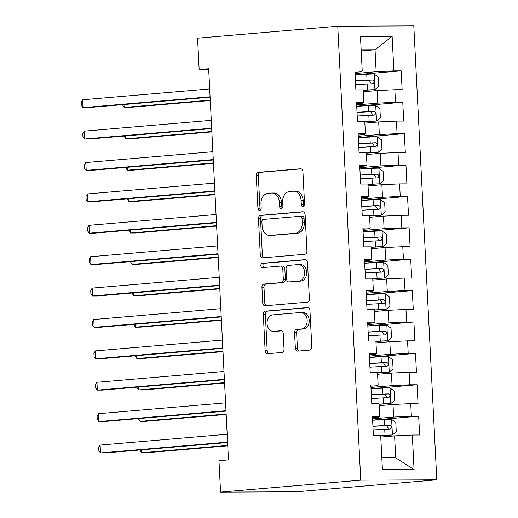 <?xml version="1.0" encoding="UTF-8"?>
<svg xmlns="http://www.w3.org/2000/svg" width="518" height="518" viewBox="0 0 518 518"><rect width="100%" height="100%" fill="white"/><g stroke="black" fill="none" stroke-linecap="round" stroke-linejoin="round"><path stroke-width="0.78" d="M303.056 206.688A2.163 1.638 -90.2 0 0 304.578 204.39L302.92 171.652A3.089 2.337 -90.2 0 0 300.569 168.764A3.089 2.337 -90.2 0 0 300.427 168.771L258.45 172.345A3.089 2.337 -90.2 0 0 256.274 175.628L257.932 208.365A2.163 1.638 -90.2 0 0 259.576 210.386A2.163 1.638 -90.2 0 0 259.673 210.379A2.163 1.638 -90.2 0 0 261.195 208.087L260.981 203.852A9.881 7.479 -90.2 0 1 267.948 193.356L271.445 193.052A9.881 7.479 -90.2 0 1 271.898 193.033A9.881 7.479 -90.2 0 1 279.409 202.279L279.623 206.514A2.163 1.638 -90.2 0 0 281.261 208.54A2.163 1.638 -90.2 0 0 281.365 208.534A2.163 1.638 -90.2 0 0 282.886 206.242L282.673 202.001A9.881 7.479 -90.2 0 1 289.633 191.505L293.136 191.207A9.881 7.479 -90.2 0 1 293.589 191.187A9.881 7.479 -90.2 0 1 301.094 200.434L301.314 204.668A2.163 1.638 -90.2 0 0 302.952 206.695A2.163 1.638 -90.2 0 0 303.056 206.688M295.351 348.225A3.089 2.337 -90.2 0 0 297.695 351.113A3.089 2.337 -90.2 0 0 297.837 351.107L309.615 350.103A3.089 2.337 -90.2 0 0 311.791 346.827L309.952 310.463A3.089 2.337 -90.2 0 0 307.601 307.575A3.089 2.337 -90.2 0 0 307.459 307.582L265.481 311.163A3.089 2.337 -90.2 0 0 263.306 314.439L265.145 350.796A3.089 2.337 -90.2 0 0 267.495 353.69A3.089 2.337 -90.2 0 0 267.638 353.684L281.863 352.473A3.089 2.337 -90.2 0 0 284.039 349.19L283.249 333.631A3.089 2.337 -90.2 0 0 280.905 330.743A3.089 2.337 -90.2 0 0 280.762 330.749L273.705 331.345A8.262 6.255 -90.2 0 1 273.323 331.365A8.262 6.255 -90.2 0 1 267.042 323.387A8.262 6.255 -90.2 0 1 272.869 314.86L300.511 312.509A8.262 6.255 -90.2 0 1 300.893 312.49A8.262 6.255 -90.2 0 1 307.174 320.474A8.262 6.255 -90.2 0 1 301.346 328.995L296.736 329.383A3.089 2.337 -90.2 0 0 294.561 332.666L295.351 348.225L297.403 348.219A3.089 2.337 -90.2 0 0 299.132 350.997M220.564 492.1L360.748 480.16L436.797 479.83L296.613 491.77L220.564 492.1L218.972 460.709L228.477 459.9L208.663 68.752L199.158 69.561L208.702 69.522M199.158 69.561L197.565 38.17L337.749 26.23L360.748 480.16M304.759 254.28A3.089 2.337 -90.2 0 0 306.934 250.997L305.096 214.64A3.089 2.337 -90.2 0 0 302.752 211.745A3.089 2.337 -90.2 0 0 302.609 211.752L260.625 215.333A3.089 2.337 -90.2 0 0 258.45 218.609L260.295 254.973A3.089 2.337 -90.2 0 0 262.639 257.86A3.089 2.337 -90.2 0 0 262.781 257.854L304.759 254.28M307.524 262.555L309.363 298.912A3.089 2.337 -90.2 0 1 307.187 302.188L265.21 305.769A3.089 2.337 -90.2 0 1 265.067 305.775A3.089 2.337 -90.2 0 1 262.723 302.888L261.933 287.322A3.089 2.337 -90.2 0 1 264.109 284.045L281.132 282.595A3.089 2.337 -90.2 0 0 283.307 279.312L282.789 268.991A3.089 2.337 -90.2 0 0 280.439 266.103A3.089 2.337 -90.2 0 0 280.296 266.11L262.574 267.618A2.163 1.638 -90.2 0 1 262.471 267.625A2.163 1.638 -90.2 0 1 260.832 265.533A2.163 1.638 -90.2 0 1 262.354 263.306L305.037 259.667A3.089 2.337 -90.2 0 1 305.18 259.66A3.089 2.337 -90.2 0 1 307.524 262.555M436.797 479.83L413.804 25.9L337.749 26.23M355.115 74.78L401.178 70.856L393.881 70.888L392.126 36.357L360.476 36.493L362.224 71.024L354.927 71.057L355.879 89.892L363.176 89.86L363.817 102.415L356.52 102.447L357.472 121.283L364.769 121.251L365.404 133.806L358.106 133.838L359.065 152.674L366.355 152.642L366.997 165.203L359.699 165.236L360.651 184.065L367.948 184.039L368.583 196.594L361.286 196.626L362.244 215.462L369.541 215.43L370.176 227.985L362.878 228.017L363.83 246.853L371.128 246.821L371.769 259.376L364.471 259.408L365.423 278.244L372.72 278.211L373.355 290.766L366.058 290.799L367.016 309.635L374.307 309.602L374.948 322.164L367.65 322.196L368.602 341.025L375.9 340.999L376.534 353.554L369.237 353.587L370.195 372.423L377.493 372.39L378.127 384.945L370.83 384.978L371.782 403.813L379.079 403.781L379.72 416.336L372.423 416.368L373.374 435.204L380.672 435.172L382.42 469.703L414.076 469.567L395.713 457.854L394.599 435.878L380.769 437.056M401.178 70.856L402.13 89.692L394.833 89.724L395.467 102.279L377.745 103.127L356.643 104.921M356.708 106.171L402.764 102.247L395.467 102.279M402.764 102.247L403.716 121.082L396.425 121.115L397.06 133.67L379.331 134.518L358.236 136.312M358.294 137.561L404.357 133.638L397.06 133.67M404.357 133.638L405.309 152.473L398.012 152.506L398.646 165.061L380.924 165.909L359.822 167.709M359.887 168.952L405.944 165.035L398.646 165.061M405.944 165.035L406.902 183.864L399.605 183.896L400.239 196.458L382.511 197.3L361.415 199.1M361.473 200.349L407.536 196.426L400.239 196.458M407.536 196.426L408.488 215.261L401.191 215.294L401.832 227.849L384.103 228.691L363.001 230.491M363.066 231.74L409.129 227.816L401.832 227.849M409.129 227.816L410.081 246.652L402.784 246.685L403.418 259.24L385.696 260.088L364.594 261.881M364.659 263.131L410.716 259.207L403.418 259.24M410.716 259.207L411.668 278.043L404.377 278.075L405.011 290.63L387.283 291.479L366.187 293.272M366.245 294.522L412.309 290.598L405.011 290.63M412.309 290.598L413.26 309.434L405.963 309.466L406.598 322.021L388.876 322.869L367.774 324.663M367.838 325.913L413.895 321.989L406.598 322.021M413.895 321.989L414.853 340.825L407.556 340.857L408.19 353.418L390.462 354.26L369.366 356.06M369.425 357.31L415.488 353.386L408.19 353.418M415.488 353.386L416.44 372.222L409.142 372.248L409.783 384.809L392.055 385.651L370.953 387.451M371.017 388.701L417.081 384.777L409.783 384.809M417.081 384.777L418.032 403.613L410.735 403.645L411.37 416.2L393.648 417.048L372.546 418.842M372.61 420.092L418.667 416.168L411.37 416.2M418.667 416.168L419.619 435.003L412.328 435.036L414.076 469.567M372.481 417.618L378.431 417.113L379.72 416.336M412.328 435.036L394.599 435.878M370.894 386.227L376.845 385.722L378.127 384.945M393.648 417.048L393.007 404.487L379.176 405.665M410.735 403.645L393.007 404.487M369.302 354.836L375.252 354.325L376.534 353.554M392.055 385.651L391.42 373.096L377.583 374.274M409.142 372.248L391.42 373.096M367.715 323.439L373.666 322.934L374.948 322.164M390.462 354.26L389.827 341.705L375.997 342.884M407.556 340.857L389.827 341.705M366.122 292.048L372.073 291.543L373.355 290.766M388.876 322.869L388.241 310.314L374.404 311.493M405.963 309.466L388.241 310.314M364.53 260.658L370.48 260.153L371.769 259.376M387.283 291.479L386.648 278.917L372.818 280.096M404.377 278.075L386.648 278.917M362.943 229.267L368.894 228.762L370.176 227.985M385.696 260.088L385.055 247.526L371.225 248.705M402.784 246.685L385.055 247.526M361.35 197.876L367.301 197.364L368.583 196.594M384.103 228.691L383.469 216.136L369.632 217.314M401.191 215.294L383.469 216.136M359.764 166.479L365.714 165.974L366.997 165.203M382.511 197.3L381.876 184.745L368.045 185.923M399.605 183.896L381.876 184.745M358.171 135.088L364.122 134.583L365.404 133.806M380.924 165.909L380.29 153.354L366.453 154.532M398.012 152.506L380.29 153.354M356.578 103.697L362.529 103.192L363.817 102.415M379.331 134.518L378.697 121.957L364.866 123.135M396.425 121.115L378.697 121.957M354.992 72.306L360.942 71.801L362.224 71.024M377.745 103.127L377.104 90.566L363.273 91.744M394.833 89.724L377.104 90.566M381.824 457.912L395.713 457.854M361.208 50.939L375.038 49.76L361.15 49.819M393.881 70.888L376.152 71.73L355.05 73.53M376.152 71.73L375.038 49.76L392.126 36.357M303.982 206.209A2.163 1.638 -90.2 0 1 303.367 204.662L303.153 200.421A9.881 7.479 -90.2 0 0 295.649 191.181L293.589 191.187M271.898 193.033L273.957 193.026A9.881 7.479 -90.2 0 1 281.462 202.273L281.675 206.507A2.163 1.638 -90.2 0 0 282.291 208.055M301.191 168.868L260.509 172.339A3.089 2.337 -90.2 0 0 258.327 175.615L259.991 208.353A2.163 1.638 -90.2 0 0 260.599 209.9M303.367 211.856L262.684 215.32A3.089 2.337 -90.2 0 0 260.509 218.602L262.348 254.96A3.089 2.337 -90.2 0 0 264.076 257.744M302 218.305A2.163 1.638 -90.2 0 0 300.362 216.284A2.163 1.638 -90.2 0 0 300.259 216.284L263.409 219.425A2.163 1.638 -90.2 0 0 261.888 221.723L262.114 226.191A9.881 7.479 -90.2 0 0 269.619 235.431A9.881 7.479 -90.2 0 0 270.079 235.412L295.266 233.268A9.881 7.479 -90.2 0 0 302.227 222.772L302 218.305L304.06 218.298A2.163 1.638 -90.2 0 0 302.415 216.271A2.163 1.638 -90.2 0 0 302.318 216.278L300.459 216.284M269.619 235.431L271.678 235.425A9.881 7.479 -90.2 0 0 272.131 235.405L270.079 235.412M304.06 218.298L304.286 222.766A9.881 7.479 -90.2 0 1 297.319 233.262L272.131 235.405M282.355 266.097A3.089 2.337 -90.2 0 1 282.498 266.09A3.089 2.337 -90.2 0 1 284.842 268.984L285.366 279.306A3.089 2.337 -90.2 0 1 283.191 282.582L266.161 284.032A3.089 2.337 -90.2 0 0 263.986 287.315L264.776 302.875A3.089 2.337 -90.2 0 0 266.505 305.659M305.795 259.771L264.413 263.293A2.163 1.638 -90.2 0 0 262.898 265.164A2.163 1.638 -90.2 0 0 263.992 267.495M298.802 281.086A8.262 6.255 -90.2 0 0 304.629 272.565A8.262 6.255 -90.2 0 0 298.349 264.588A8.262 6.255 -90.2 0 0 297.967 264.601L288.228 265.436A3.089 2.337 -90.2 0 0 286.053 268.712L286.577 279.034A3.089 2.337 -90.2 0 0 288.921 281.921A3.089 2.337 -90.2 0 0 289.063 281.915L300.854 281.08A8.262 6.255 -90.2 0 0 306.688 272.559A8.262 6.255 -90.2 0 0 300.401 264.575L298.349 264.588M290.831 281.909A3.089 2.337 -90.2 0 0 290.974 281.915A3.089 2.337 -90.2 0 0 291.116 281.909L289.063 281.915M300.854 281.08L291.116 281.909M300.893 312.49L302.946 312.483A8.262 6.255 -90.2 0 1 309.233 320.461A8.262 6.255 -90.2 0 1 303.399 328.982L298.795 329.377A3.089 2.337 -90.2 0 0 296.62 332.66L297.403 348.219M273.323 331.365L275.382 331.358A8.262 6.255 -90.2 0 0 275.764 331.339L273.705 331.345M281.527 330.847L275.764 331.339M308.223 307.686L267.541 311.15A3.089 2.337 -90.2 0 0 265.358 314.432L267.204 350.79A3.089 2.337 -90.2 0 0 268.926 353.574M363.202 90.352L374.831 89.685L378.781 86.525L378.302 77.111L374.035 73.99A8.333 0.33 177.1 0 0 366.738 74.249L355.121 74.896M374.831 89.685A8.333 0.33 177.1 0 0 367.534 89.944L363.196 90.19M123.99 104.539L124.139 107.433L129.273 107.414L210.269 100.518M355.613 84.628L367.236 83.981A8.333 0.33 -2.9 0 1 372.695 83.748C374.605 82.459 374.54 81.203 372.5 79.986A8.333 0.33 177.1 0 0 367.042 80.212L355.426 80.866M355.432 81.028L369.081 80.277L370.875 82.964M122.436 104.675L124.139 107.433L210.25 100.103M210.081 96.795L83.029 107.614L82.627 99.767L209.686 88.947M210.101 97.209L88.164 107.595L83.029 107.614L81.358 105.517L81.203 102.376L82.627 99.767M364.795 121.743L376.418 121.076L380.374 117.916L379.895 108.502L375.621 105.381A8.333 0.33 177.1 0 0 368.33 105.64L356.714 106.294M376.418 121.076A8.333 0.33 177.1 0 0 369.127 121.335L364.782 121.581M125.583 135.936L125.725 138.83L130.866 138.805L211.862 131.909M357.206 116.019L368.822 115.372A8.333 0.33 -2.9 0 1 374.281 115.145C376.191 113.85 376.126 112.594 374.093 111.376A8.333 0.33 177.1 0 0 368.635 111.603L357.012 112.257M357.025 112.419L370.674 111.668L372.468 114.355M124.029 136.066L125.725 138.83L211.836 131.494M366.381 153.134L378.01 152.467L381.96 149.313L381.488 139.892L377.214 136.771A8.333 0.33 177.1 0 0 369.923 137.03L358.301 137.684M378.01 152.467A8.333 0.33 177.1 0 0 370.713 152.732L366.375 152.972M127.169 167.327L127.318 170.221L132.459 170.195L213.448 163.299M358.793 147.416L370.415 146.762A8.333 0.33 -2.9 0 1 375.874 146.536C377.784 145.241 377.719 143.985 375.68 142.767A8.333 0.33 177.1 0 0 370.221 143L358.605 143.648M358.611 143.81L372.261 143.059L374.061 145.752M125.615 167.456L127.318 170.221L213.429 162.885M211.674 128.186L84.615 139.005L84.22 131.158L211.273 120.338M211.694 128.6L89.756 138.986L84.615 139.005L82.951 136.907L82.789 133.767L84.22 131.158M213.261 159.576L86.208 170.396L85.813 162.548L212.866 151.729M213.28 159.991L91.349 170.377L86.208 170.396L84.544 168.298L84.382 165.164L85.813 162.548M367.974 184.531L379.597 183.858L383.553 180.704L383.074 171.283L378.807 168.162A8.333 0.33 177.1 0 0 371.51 168.428L359.893 169.075M379.597 183.858A8.333 0.33 177.1 0 0 372.306 184.123L367.968 184.363M128.762 198.718L128.904 201.612L134.045 201.593L215.041 194.69M360.386 178.807L372.002 178.16A8.333 0.33 -2.9 0 1 377.46 177.927C379.37 176.632 379.305 175.375 377.272 174.158A8.333 0.33 177.1 0 0 371.814 174.391L360.191 175.039M360.204 175.201L373.854 174.449L375.647 177.143M127.208 198.847L128.904 201.612L215.022 194.276M369.567 215.922L381.19 215.255L385.139 212.095L384.667 202.674L380.393 199.553A8.333 0.33 177.1 0 0 373.102 199.819L361.48 200.466M381.19 215.255A8.333 0.33 177.1 0 0 373.899 215.514L369.554 215.753M130.348 230.109L130.497 233.003L135.638 232.983L216.628 226.081M361.978 210.198L373.595 209.55A8.333 0.33 -2.9 0 1 379.053 209.317C380.963 208.022 380.898 206.766 378.865 205.549A8.333 0.33 177.1 0 0 373.407 205.782L361.784 206.429M361.791 206.598L375.446 205.84L377.24 208.534M128.801 230.245L130.497 233.003L216.608 225.667M214.853 190.967L87.801 201.793L87.4 193.946L214.452 183.119M214.873 191.382L92.936 201.767L87.801 201.793L86.13 199.695L85.975 196.555L87.4 193.946M216.44 222.358L89.387 233.184L88.992 225.336L216.045 214.51M216.466 222.772L94.529 233.158L89.387 233.184L87.723 231.086L87.561 227.946L88.992 225.336M371.153 247.313L382.783 246.646L386.732 243.486L386.253 234.071L381.986 230.95A8.333 0.33 177.1 0 0 374.689 231.209L363.073 231.857M382.783 246.646A8.333 0.33 177.1 0 0 375.485 246.905L371.147 247.151M131.941 261.499L132.09 264.394L137.225 264.374L218.22 257.478M363.565 241.589L375.187 240.941A8.333 0.33 -2.9 0 1 380.646 240.708C382.556 239.42 382.491 238.163 380.452 236.946A8.333 0.33 177.1 0 0 374.993 237.173L363.377 237.82M363.383 237.989L377.033 237.238L378.826 239.925M130.387 261.635L132.09 264.394L218.201 257.064M218.033 253.755L90.98 264.575L90.579 256.727L217.638 245.908M218.052 254.17L96.115 264.556L90.98 264.575L89.31 262.477L89.154 259.337L90.579 256.727M372.746 278.703L384.369 278.036L388.325 274.877L387.846 265.462L383.573 262.341A8.333 0.33 177.1 0 0 376.282 262.6L364.666 263.254M384.369 278.036A8.333 0.33 177.1 0 0 377.078 278.296L372.733 278.542M133.534 292.89L133.676 295.791L138.818 295.765L219.813 288.869M365.158 272.98L376.774 272.332A8.333 0.33 -2.9 0 1 382.232 272.105C384.142 270.81 384.078 269.554 382.044 268.337A8.333 0.33 177.1 0 0 376.586 268.564L364.963 269.218M364.976 269.379L378.626 268.628L380.419 271.315M131.98 293.026L133.676 295.791L219.787 288.455M219.626 285.146L92.567 295.966L92.172 288.118L219.224 277.298M219.645 285.56L97.708 295.946L92.567 295.966L90.903 293.868L90.741 290.727L92.172 288.118M374.333 310.094L385.962 309.427L389.912 306.274L389.439 296.853L385.165 293.732A8.333 0.33 177.1 0 0 377.875 293.991L366.252 294.645M385.962 309.427A8.333 0.33 177.1 0 0 378.664 309.686L374.326 309.932M135.12 324.287L135.269 327.182L140.404 327.156L221.4 320.26M366.744 304.377L378.367 303.723A8.333 0.33 -2.9 0 1 383.825 303.496C385.735 302.201 385.67 300.945 383.631 299.728A8.333 0.33 177.1 0 0 378.172 299.961L366.556 300.608M366.563 300.77L380.212 300.019L382.012 302.713M133.566 324.417L135.269 327.182L221.38 319.846M221.212 316.537L94.159 327.357L93.764 319.509L220.817 308.689M221.231 316.951L99.301 327.337L94.159 327.357L92.495 325.259L92.333 322.125L93.764 319.509M375.926 341.491L387.548 340.818L391.504 337.665L391.025 328.244L386.758 325.123A8.333 0.33 177.1 0 0 379.461 325.388L367.845 326.036M387.548 340.818A8.333 0.33 177.1 0 0 380.257 341.084L375.919 341.323M136.713 355.678L136.856 358.573L141.997 358.553L222.993 351.651M368.337 335.768L379.953 335.12A8.333 0.33 -2.9 0 1 385.411 334.887C387.322 333.592 387.257 332.336 385.224 331.119A8.333 0.33 177.1 0 0 379.765 331.352L368.143 331.999M368.156 332.161L381.805 331.41L383.598 334.104M135.159 355.808L136.856 358.573L222.973 351.236M222.805 347.928L95.752 358.754L95.351 350.906L222.403 340.08M222.824 348.342L100.887 358.728L95.752 358.754L94.082 356.656L93.926 353.516L95.351 350.906M377.518 372.882L389.141 372.215L393.091 369.056L392.618 359.634L388.345 356.514A8.333 0.33 177.1 0 0 381.054 356.779L369.431 357.426M389.141 372.215A8.333 0.33 177.1 0 0 381.85 372.474L377.505 372.714M138.3 387.069L138.448 389.963L143.59 389.944L224.579 383.042M369.93 367.158L381.546 366.511A8.333 0.33 -2.9 0 1 387.004 366.278C388.914 364.983 388.85 363.727 386.816 362.509A8.333 0.33 177.1 0 0 381.358 362.742L369.735 363.39M369.742 363.558L383.398 362.801L385.191 365.494M136.752 387.205L138.448 389.963L224.559 382.627M224.391 379.318L97.339 390.145L96.944 382.297L223.996 371.471M224.417 379.733L102.48 390.119L97.339 390.145L95.675 388.047L95.513 384.906L96.944 382.297M379.105 404.273L390.734 403.606L394.684 400.446L394.204 391.032L389.937 387.911A8.333 0.33 177.1 0 0 382.64 388.17L371.024 388.817M390.734 403.606A8.333 0.33 177.1 0 0 383.437 403.865L379.098 404.111M139.892 418.46L140.041 421.354L145.176 421.335L226.172 414.432M371.516 398.549L383.139 397.902A8.333 0.33 -2.9 0 1 388.597 397.669C390.507 396.38 390.442 395.124 388.403 393.907A8.333 0.33 177.1 0 0 382.944 394.133L371.328 394.781M371.335 394.949L384.984 394.198L386.778 396.885M138.338 418.596L140.041 421.354L226.152 414.024M225.984 410.716L98.932 421.535L98.53 413.688L225.589 402.868M226.003 411.13L104.066 421.516L98.932 421.535L97.261 419.438L97.106 416.297L98.53 413.688M380.698 435.664L392.32 434.997L396.276 431.837L395.797 422.423L391.524 419.302A8.333 0.33 177.1 0 0 384.233 419.561L372.617 420.215M392.32 434.997A8.333 0.33 177.1 0 0 385.029 435.256L380.685 435.502M141.485 449.851L141.628 452.751L146.769 452.726L227.765 445.83M373.109 429.94L384.725 429.292A8.333 0.33 -2.9 0 1 390.183 429.066C392.094 427.771 392.029 426.515 389.996 425.297A8.333 0.33 177.1 0 0 384.537 425.524L372.915 426.178M372.928 426.34L386.577 425.589L388.37 428.276M139.931 449.987L141.628 452.751L227.739 445.415M227.577 442.107L100.518 452.926L100.123 445.079L227.175 434.259M227.596 442.521L105.659 452.907L100.518 452.926L98.854 450.828L98.692 447.688L100.123 445.079M303.153 200.421L301.094 200.434M281.675 206.507L279.623 206.514M281.462 202.273L279.409 202.279M259.991 208.353L257.932 208.365M258.327 175.615L256.274 175.628M260.509 172.339L258.45 172.345M303.367 204.662L301.314 204.668M262.348 254.96L260.295 254.973M260.509 218.602L258.45 218.609M262.684 215.32L260.625 215.333M297.319 233.262L295.266 233.268M304.286 222.766L302.227 222.772M264.776 302.875L262.723 302.888M263.986 287.315L261.933 287.322M266.161 284.032L264.109 284.045M283.191 282.582L281.132 282.595M285.366 279.306L283.307 279.312M284.842 268.984L282.789 268.991M264.413 263.293L262.354 263.306M296.62 332.66L294.561 332.666M298.795 329.377L296.736 329.383M303.399 328.982L301.346 328.995M267.204 350.79L265.145 350.796M265.358 314.432L263.306 314.439M267.541 311.15L265.481 311.163M374.928 89.608L374.138 74.068M367.042 80.212L366.738 74.249M367.534 89.944L367.236 83.981M369.081 80.277L372.5 79.986M376.521 120.998L375.731 105.458M368.635 111.603L368.33 105.64M369.127 121.335L368.822 115.372M370.674 111.668L374.093 111.376M378.108 152.389L377.324 136.849M370.221 143L369.923 137.03M370.713 152.732L370.415 146.762M372.261 143.059L375.68 142.767M379.7 183.78L378.911 168.24M371.814 174.391L371.51 168.428M372.306 184.123L372.002 178.16M373.854 174.449L377.272 174.158M381.287 215.171L380.503 199.631M373.407 205.782L373.102 199.819M373.899 215.514L373.595 209.55M375.446 205.84L378.865 205.549M382.88 246.568L382.09 231.028M374.993 237.173L374.689 231.209M375.485 246.905L375.187 240.941M377.033 237.238L380.452 236.946M384.473 277.959L383.683 262.419M376.586 268.564L376.282 262.6M377.078 278.296L376.774 272.332M378.626 268.628L382.044 268.337M386.059 309.35L385.275 293.81M378.172 299.961L377.875 293.991M378.664 309.686L378.367 303.723M380.212 300.019L383.631 299.728M387.652 340.74L386.862 325.2M379.765 331.352L379.461 325.388M380.257 341.084L379.953 335.12M381.805 331.41L385.224 331.119M389.238 372.131L388.455 356.591M381.358 362.742L381.054 356.779M381.85 372.474L381.546 366.511M383.398 362.801L386.816 362.509M390.831 403.528L390.041 387.988M382.944 394.133L382.64 388.17M383.437 403.865L383.139 397.902M384.984 394.198L388.403 393.907M392.424 434.919L391.634 419.379M384.537 425.524L384.233 419.561M385.029 435.256L384.725 429.292M386.577 425.589L389.996 425.297M302.415 216.271L300.362 216.284M282.498 266.09L280.439 266.103M290.974 281.915L288.921 281.921"/></g></svg>

